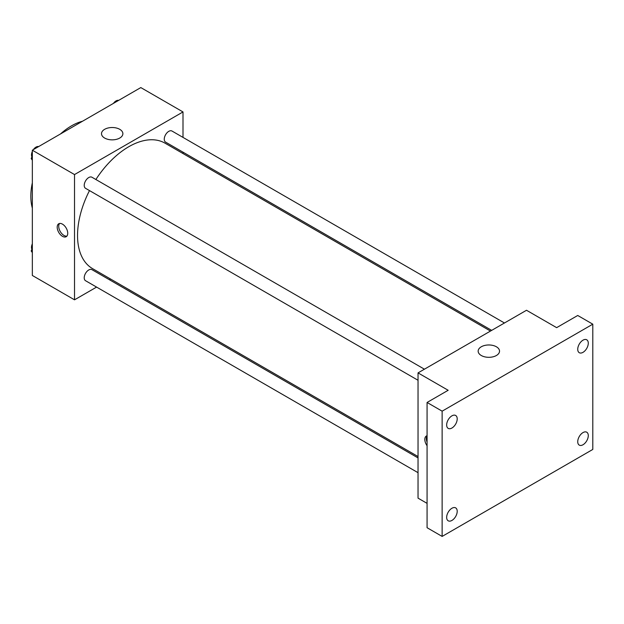 <?xml version="1.0" encoding="UTF-8"?>
<svg xmlns="http://www.w3.org/2000/svg" width="624" height="624" viewBox="0 0 624 624"><rect width="100%" height="100%" fill="white"/><g stroke="black" fill="none" stroke-linecap="round" stroke-linejoin="round"><path stroke-width="0.94" d="M32.339 208.104A57.525 33.212 -60 0 1 32.339 182.777M60.544 133.926A57.525 33.212 -60 0 1 82.477 121.259M96.58 287.095L74.521 299.824L32.339 275.465L32.339 150.212L140.813 87.578L183.004 111.938L183.004 137.405M110.557 279.022L109.364 279.708M89.489 190.585A72.446 41.824 120 0 0 77.54 235.451A72.446 41.824 120 0 0 92.539 268.616L418.033 456.542M490.472 331.063L164.986 143.146A72.446 41.824 120 0 0 95.878 179.509M183.004 152.162L183.004 153.543M74.521 299.824L74.521 174.564L183.004 111.938M504.457 322.99L171.974 131.032A6.388 3.689 120 0 0 167.045 132.748A6.388 3.689 120 0 0 164.26 139.183A6.388 3.689 120 0 0 165.578 142.108L491.673 330.369M418.033 457.922L91.946 269.654A6.388 3.689 120 0 0 87.017 271.37A6.388 3.689 120 0 0 84.224 277.797A6.388 3.689 120 0 0 85.55 280.722L418.033 472.68M418.033 380.266L85.55 188.315A6.388 3.689 -60 0 1 85.55 180.929A6.388 3.689 -60 0 1 91.946 177.239L424.421 369.197M74.521 174.564L32.339 150.212M104.629 138.044A10.686 6.17 180 0 1 101.501 133.684A10.686 6.17 180 0 1 112.187 127.514A10.686 6.17 180 0 1 122.881 133.684A10.686 6.17 180 0 1 116.282 139.386A10.686 6.17 180 0 1 104.629 138.044M67.743 233.282A7.457 4.306 60 0 1 66.199 236.691A7.457 4.306 60 0 1 58.742 232.385A7.457 4.306 60 0 1 58.742 223.774A7.457 4.306 60 0 1 64.49 225.779A7.457 4.306 60 0 1 67.743 233.282M66.885 236.122A7.457 4.306 60 0 1 60.263 231.512A7.457 4.306 60 0 1 59.584 223.478M427.073 503.365L418.033 498.147L418.033 372.887L526.508 310.261L556.639 327.655L577.73 315.479L592.8 324.176L592.8 449.436L442.135 536.422L427.073 527.717L427.073 402.464L448.165 390.281L418.033 372.887M442.135 536.422L442.135 411.161L427.073 402.464M442.135 411.161L592.8 324.176M481.283 355.508A10.686 6.17 180 0 1 478.156 351.14A10.686 6.17 180 0 1 488.842 344.971A10.686 6.17 180 0 1 499.528 351.14A10.686 6.17 180 0 1 492.937 356.842A10.686 6.17 180 0 1 481.283 355.508M427.073 445.731A7.457 4.306 60 0 1 426.356 436.02A7.457 4.306 60 0 1 427.073 435.739M427.073 442.096A7.457 4.306 60 0 1 427.073 435.872M583.003 352.342A7.457 4.306 -60 0 1 579.275 352.708A7.457 4.306 -60 0 1 578.136 346.733A7.457 4.306 -60 0 1 583.003 340.166A7.457 4.306 -60 0 1 586.739 339.791A7.457 4.306 -60 0 1 587.878 345.774A7.457 4.306 -60 0 1 583.003 352.342M451.932 428.017A7.457 4.306 -60 0 1 448.204 428.384A7.457 4.306 -60 0 1 447.057 422.409A7.457 4.306 -60 0 1 451.932 415.841A7.457 4.306 -60 0 1 455.66 415.475A7.457 4.306 -60 0 1 456.807 421.45A7.457 4.306 -60 0 1 451.932 428.017M451.932 520.432A7.457 4.306 -60 0 1 448.204 520.798A7.457 4.306 -60 0 1 447.057 514.823A7.457 4.306 -60 0 1 451.932 508.256A7.457 4.306 -60 0 1 455.66 507.881A7.457 4.306 -60 0 1 456.807 513.856A7.457 4.306 -60 0 1 451.932 520.432M583.003 444.756A7.457 4.306 -60 0 1 579.275 445.123A7.457 4.306 -60 0 1 578.136 439.148A7.457 4.306 -60 0 1 583.003 432.58A7.457 4.306 -60 0 1 586.739 432.206A7.457 4.306 -60 0 1 587.878 438.181A7.457 4.306 -60 0 1 583.003 444.756M32.339 160.212L31.2 158.59L32.339 155.657M35.061 148.637L43.033 144.035M32.339 159.253L31.2 158.59M32.339 151.421A6.388 3.689 120 0 0 31.496 154.939A6.388 3.689 120 0 0 31.886 156.835M38.516 146.539A6.388 3.689 120 0 0 33.384 149.604M115.097 102.43L123.068 97.828M118.544 100.331A6.388 3.689 120 0 0 113.42 103.397M32.339 252.626L31.2 251.004L32.339 248.071M32.339 251.659L31.2 251.004M32.339 243.828A6.388 3.689 120 0 0 31.496 247.354A6.388 3.689 120 0 0 31.886 249.241"/></g></svg>
